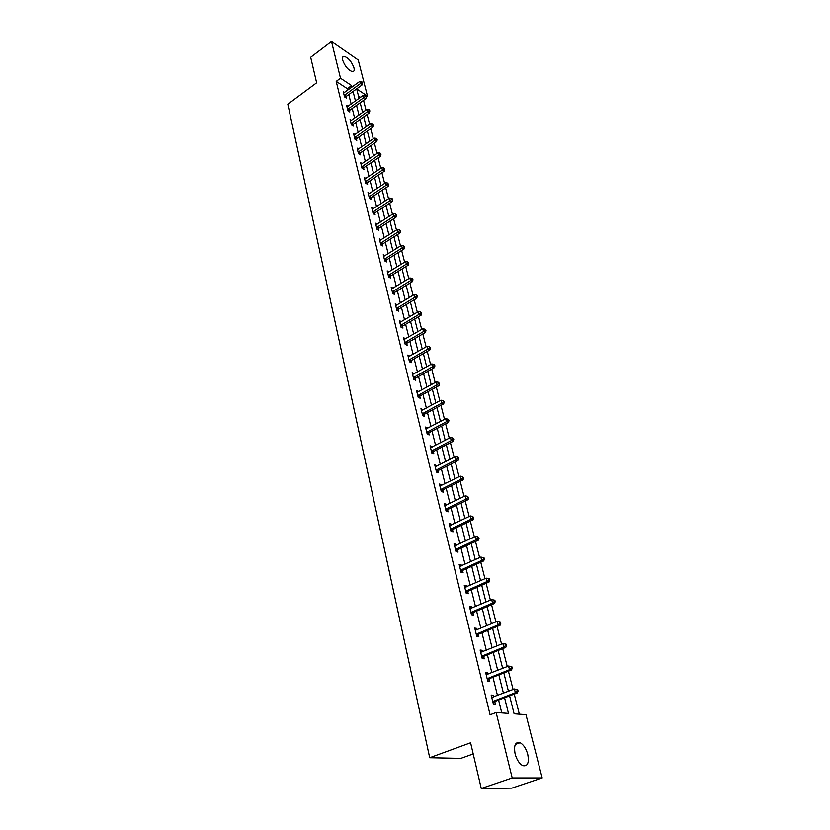 <?xml version="1.0" encoding="UTF-8"?>
<svg xmlns="http://www.w3.org/2000/svg" width="830" height="830" viewBox="0 0 830 830"><rect width="100%" height="100%" fill="white"/><g stroke="black" fill="none" stroke-linecap="round" stroke-linejoin="round"><path stroke-width="1.25" d="M515.119 753.951C513.646 745.361 515.316 741.615 520.109 742.705C523.523 744.593 526.054 748.452 527.735 754.294C529.27 762.936 527.59 766.713 522.693 765.613C519.289 763.683 516.758 759.792 515.119 753.951M342.645 60.113C342.105 57.706 342.551 56.44 343.962 56.305C348.185 57.571 351.515 61.41 353.954 67.811C354.514 70.26 354.068 71.546 352.615 71.671C348.403 70.384 345.083 66.535 342.645 60.113M473.204 753.941L460.878 758.371L429.701 757.728L287.823 104.196L316.645 82.803L310.69 57.28L331.502 41.5L358.228 59.978L367.483 96.083L356.713 88.955L359.079 98.355M366.206 96.996L367.483 96.083M519.341 714.184L514.237 694.088M513.075 689.491L508.417 671.169M507.255 666.573L502.7 648.645M501.538 644.049L497.077 626.494M495.915 621.898L491.557 604.707M490.385 600.121L486.121 583.293M484.948 578.707L480.767 562.221M479.605 557.636L475.507 541.502M474.345 536.917L470.34 521.105M469.168 516.53L465.246 501.04M464.084 496.465L460.235 481.296M459.073 476.721L455.297 461.864M454.135 457.299L450.441 442.732M449.289 438.167L445.669 423.902M444.507 419.337L440.958 405.362M439.807 400.807L436.321 387.091M435.169 382.547L431.756 369.111M430.604 364.567L427.263 351.401M426.112 346.867L422.833 333.951M421.682 329.427L418.476 316.759M417.324 312.246L414.17 299.827M413.029 295.314L409.937 283.134M408.796 278.631L405.766 266.689M404.625 262.187L401.647 250.473M400.506 245.991L397.591 234.496M396.46 230.024L393.596 218.747M392.466 214.275L389.654 203.215M388.523 198.754L385.774 187.902M384.643 183.451L381.935 172.806M380.804 168.366L378.158 157.918M377.028 153.477L374.434 143.227M373.303 138.807L370.751 128.743M369.63 124.324L367.13 114.447M366.009 110.048L363.55 100.347M509.589 695.851L514.112 713.8L525.961 714.661L542.177 777.938L512.193 777.949L496.133 712.503L508.468 713.395L504.567 697.771M512.193 777.949L481.265 788.5L511.851 788.137L542.177 777.938M360.511 97.328L358.487 96.01M347.708 90.19L347.334 88.675L336.212 81.371L490.074 714.775L496.133 712.503M501.777 712.908L498.591 700.043M497.471 695.478L492.958 677.249M491.827 672.674L487.407 654.829M486.276 650.264L481.96 632.792M480.829 628.217L476.596 611.119M475.466 606.543L471.315 589.798M470.195 585.233L466.128 568.83M464.997 564.255L461.024 548.194M459.893 543.629L456.002 527.89M454.871 523.325L451.064 507.908M449.933 503.354L446.198 488.248M445.067 483.693L441.404 468.888M440.284 464.344L436.694 449.839M435.563 445.285L432.046 431.071M430.926 426.527L427.481 412.603M426.361 408.059L422.978 394.406M421.858 389.872L418.548 376.488M417.428 371.954L414.18 358.83M413.06 354.317L409.875 341.441M408.754 336.928L405.631 324.302M404.521 319.799L401.461 307.422M400.34 302.919L397.342 290.78M396.232 286.288L393.285 274.388M392.175 269.895L389.28 258.223M388.181 253.741L385.338 242.287M384.238 237.816L381.458 226.58M380.348 222.118L377.619 211.09M376.519 206.639L373.842 195.807M372.743 191.367L370.118 180.743M369.018 176.313L366.445 165.886M365.345 161.466L362.814 151.236M361.724 146.817L359.234 136.784M358.145 132.375L355.707 122.518M354.628 118.119L352.231 108.45M351.142 104.061L348.797 94.558M344.575 92.462L343.257 91.601L344.554 96.903L346.411 98.106L346.058 96.674M348.009 106.313L346.65 105.452L347.967 110.826L349.835 112.008L349.471 110.556M351.484 120.35L350.094 119.479L351.422 124.925L353.29 126.087L352.937 124.625M355.001 134.574L353.58 133.692L354.929 139.222L356.807 140.363L356.433 138.88M358.581 148.995L357.108 148.114L358.477 153.706L360.365 154.837L359.992 153.332M362.202 163.614L360.687 162.722L362.077 168.397L363.965 169.507L363.592 167.971M365.874 178.44L364.318 177.537L365.729 183.285L367.628 184.374L367.244 182.828M369.599 193.463L368.001 192.55L369.433 198.38L371.332 199.459L370.948 197.882M373.386 208.693L371.736 207.78L373.178 213.694L375.087 214.742L374.693 213.144M377.214 224.142L375.523 223.218L376.986 229.215L378.905 230.252L378.501 228.634M381.105 239.808L379.352 238.884L380.846 244.964L382.765 245.971L382.36 244.331M385.058 255.702L383.252 254.769L384.767 260.942L386.687 261.927L386.282 260.257M389.073 271.825L387.195 270.881L388.731 277.147L390.671 278.102L390.256 276.411M393.14 288.176L391.21 287.232L392.766 293.581L394.696 294.515L394.281 292.803M397.228 304.797L395.267 303.811L396.854 310.264L398.794 311.167L398.369 309.434M401.378 321.656L399.396 320.65L401.004 327.186L402.955 328.068L402.519 326.304M405.58 338.775L403.588 337.727L405.206 344.367L407.167 345.218L406.721 343.423M409.854 356.143L407.831 355.064L409.481 361.797L411.441 362.627L410.995 360.801M414.191 373.77L412.147 372.649L413.817 379.497L415.788 380.296L415.332 378.449M418.59 391.677L416.525 390.515L418.227 397.456L420.198 398.224L419.741 396.356M423.051 409.844L420.966 408.651L422.698 415.695L424.68 416.432L424.203 414.533M427.595 428.301L425.479 427.066L427.232 434.225L429.224 434.92L428.747 432.99M432.202 447.038L430.065 445.762L431.839 453.035L433.841 453.699L433.353 451.738M436.881 466.066L434.713 464.748L436.528 472.135L438.52 472.768L438.033 470.776M441.633 485.405L441.446 484.658L439.444 484.046L441.28 491.547L443.282 492.138L442.795 490.115M446.457 505.045L446.26 504.215L444.247 503.634L446.115 511.259L448.127 511.82L447.619 509.765M451.364 524.996L451.136 524.093L449.123 523.543L451.022 531.293L453.045 531.812L452.526 529.727M456.355 545.279L456.106 544.283L454.083 543.775L456.012 551.649L458.036 552.137L457.517 550.01M461.418 565.884L461.148 564.794L459.125 564.338L461.086 572.337L463.109 572.783L462.58 570.625M466.564 586.831L466.273 585.658L464.25 585.233L466.242 593.367L468.276 593.761L467.736 591.572M471.803 608.12L471.492 606.855L469.448 606.481L471.482 614.74L473.515 615.103L472.965 612.872M477.126 629.773L476.783 628.403L474.75 628.071L476.804 636.475L478.848 636.786L478.288 634.525M482.531 651.789L482.178 650.315L480.124 650.035L482.22 658.574L484.274 658.844L483.703 656.54M488.04 674.178L487.656 672.601L485.602 672.362L487.729 681.057L489.783 681.274L489.212 678.93M493.632 696.941L493.228 695.26L491.173 695.073L493.331 703.913L495.396 704.079L494.805 701.703M481.265 788.5L470.6 742.777L429.701 757.728M336.212 81.371L340.507 78.217L331.502 41.5M351.993 87.077L351.609 85.573L340.507 78.217M503.426 693.195L498.861 674.925M497.72 670.35L493.248 652.463M492.107 647.888L487.729 630.385M486.588 625.81L482.303 608.67M481.161 604.095L476.97 587.318M475.829 582.733L471.72 566.309M470.579 561.734L466.553 545.642M465.412 541.067L461.48 525.297M460.339 520.732L456.479 505.294M455.338 500.718L451.562 485.592M450.42 481.026L446.716 466.211M445.575 461.646L441.944 447.121M440.803 442.566L437.254 428.332M436.113 423.788L432.627 409.833M431.496 405.289L428.073 391.615M426.942 387.071L423.591 373.666M422.46 369.132L419.181 355.997M418.05 351.464L414.824 338.578M413.693 334.065L410.539 321.428M409.408 316.915L406.316 304.517M405.196 300.014L402.156 287.865M401.035 283.362L398.047 271.441M396.927 266.959L394.011 255.267M392.891 250.785L390.027 239.31M388.907 234.838L386.095 223.581M384.975 219.12L382.225 208.081M381.105 203.62L378.397 192.788M377.287 188.348L374.631 177.713M373.521 173.273L370.917 162.846M369.817 158.416L367.254 148.176M366.155 143.756L363.644 133.703M362.534 129.293L360.075 119.437M358.975 115.038L356.558 105.348M355.458 100.959L353.082 91.456M360.189 102.754L362.627 112.444M363.737 116.843L366.227 126.71M367.337 131.119L369.869 141.183M370.989 145.603L373.562 155.853M374.683 160.283L377.308 170.721M378.428 175.161L381.115 185.796M382.236 190.246L384.964 201.088M386.085 205.55L388.865 216.599M389.996 221.071L392.829 232.338M393.96 236.809L396.854 248.295M397.985 252.776L400.932 264.48M402.062 268.972L405.071 280.903M406.202 285.406L409.263 297.565M410.404 302.079L413.527 314.487M414.668 319L417.853 331.647M418.984 336.171L422.242 349.077M423.383 353.601L426.693 366.767M427.834 371.3L431.216 384.726M432.368 389.27L435.812 402.955M436.954 407.509L440.481 421.474M441.622 426.029L445.212 440.284M446.364 444.839L450.026 459.384M451.178 463.949L454.913 478.796M456.064 483.361L459.882 498.508M461.034 503.084L464.925 518.543M466.076 523.118L470.06 538.909M471.212 543.484L475.268 559.607M476.42 564.182L480.57 580.637M481.722 585.223L485.955 602.03M487.117 606.616L491.433 623.776M492.595 628.362L497.004 645.896M498.166 650.481L502.669 668.389M503.831 672.974L508.437 691.265M347.334 88.675L351.609 85.573M395.692 305.554L397.217 304.735M399.894 322.403L401.346 321.542M404.013 339.48L405.538 338.588M408.256 356.776L409.792 355.894M412.552 374.34L414.108 373.469M416.919 392.165L418.496 391.293M421.36 410.259L422.947 409.398M425.863 428.633L427.46 427.782M430.438 447.287L432.057 446.447M435.076 466.232L436.715 465.402M439.796 485.477L441.446 484.658M444.59 505.024L446.26 504.215M449.455 524.892L451.136 524.093M454.404 545.071L456.106 544.283M459.426 565.583L461.148 564.794M464.541 586.426L466.273 585.658M469.728 607.612L471.492 606.855M475.009 629.15L476.783 628.403M480.373 651.052L482.178 650.315M485.841 673.317L487.656 672.601M491.391 695.965L493.228 695.26M344.626 95.035L346.483 96.239L362.264 84.805L360.417 83.571L344.211 95.471M361.942 82.461L362.679 82.948L361.714 81.568L361.942 82.461L360.417 83.571L359.857 81.361L343.61 93.033M346.483 96.239L345.436 97.473M362.264 84.805L362.679 82.948M361.714 81.568L359.857 81.361M348.04 108.927L349.897 110.12L365.812 98.729L363.965 97.504L347.614 109.373M365.49 96.373L366.238 96.871L366.009 95.969L365.262 95.481L365.49 96.373L363.965 97.504L363.395 95.263L347.002 106.894M349.897 110.12L348.828 111.365M365.812 98.729L366.238 96.871M365.262 95.481L363.395 95.263M351.495 123.006L353.362 124.178L369.412 112.828L367.555 111.635L351.069 123.452M369.101 110.494L369.838 110.971L369.609 110.058L368.862 109.581L369.101 110.494L367.555 111.635L366.974 109.353L350.447 120.941M353.362 124.178L352.273 125.455M369.412 112.828L369.838 110.971M368.862 109.581L366.974 109.353M354.991 137.282L356.869 138.434L373.054 127.125L371.197 125.942L354.566 137.728M372.743 124.791L373.49 125.268L372.514 123.867L372.743 124.791L371.197 125.942L370.616 123.639L353.943 135.186M356.869 138.434L355.759 139.731M373.054 127.125L373.49 125.268M372.514 123.867L370.616 123.639M358.539 151.755L360.428 152.886L376.758 141.619L374.89 140.457L358.114 152.191M376.447 139.295L377.194 139.762L376.208 138.361L376.447 139.295L374.89 140.457L374.299 138.122L357.481 149.618M360.428 152.886L359.286 154.193M376.758 141.619L377.194 139.762M376.208 138.361L374.299 138.122M362.139 166.415L364.028 167.536L380.503 156.32L378.636 155.169L361.704 166.861M380.202 153.996L380.949 154.453L380.711 153.509L379.953 153.042L380.202 153.996L378.636 155.169L378.024 152.803L361.06 164.247M364.028 167.536L362.876 168.864M380.503 156.32L380.949 154.453M379.953 153.042L378.024 152.803M365.791 181.282L367.68 182.382L384.3 171.219L382.423 170.088L365.345 181.729M384 168.895L384.757 169.351L383.761 167.94L384 168.895L382.423 170.088L381.81 167.681L364.702 179.083M367.68 182.382L366.507 183.731M384.3 171.219L384.757 169.351M383.761 167.94L381.81 167.681M369.485 196.368L371.384 197.436L388.16 186.325L386.272 185.215L369.039 196.803M387.859 184.011L388.616 184.457L387.61 183.036L387.859 184.011L386.272 185.215L385.649 182.776L368.385 194.127M371.384 197.436L370.18 198.806M388.16 186.325L388.616 184.457M387.61 183.036L385.649 182.776M373.241 211.65L375.15 212.708L392.061 201.638L390.173 200.559L372.795 212.096M391.77 199.345L392.528 199.781L392.279 198.785L391.521 198.349L391.77 199.345L390.173 200.559L389.55 198.079L372.12 209.368M375.15 212.708L373.915 214.099M392.061 201.638L392.528 199.781M391.521 198.349L389.55 198.079M377.038 227.15L378.957 228.188L396.024 217.18L394.136 216.111L376.592 227.596M395.744 214.887L396.501 215.312L395.485 213.881L395.744 214.887L394.136 216.111L393.493 213.611L375.917 224.837M378.957 228.188L377.702 229.599M396.024 217.18L396.501 215.312M395.485 213.881L393.493 213.611M380.897 242.879L382.817 243.885L400.05 232.94L398.151 231.902L380.441 243.325M399.77 230.657L400.527 231.072L399.51 229.64L399.77 230.657L398.151 231.902L397.497 229.35L379.756 240.524M382.817 243.885L381.53 245.327M400.05 232.94L400.527 231.072M399.51 229.64L397.497 229.35M384.809 258.825L386.739 259.811L404.127 248.927L402.218 247.911L384.352 259.271M403.847 246.655L404.615 247.06L403.588 245.618L403.847 246.655L402.218 247.911L401.564 245.327L383.657 256.429M386.739 259.811L385.421 261.274M404.127 248.927L404.615 247.06M403.588 245.618L401.564 245.327M388.782 275.01L390.712 275.965L408.267 265.144L406.347 264.158L388.315 275.446M407.987 262.882L408.754 263.286L407.727 261.834L407.987 262.882L406.347 264.158L405.683 261.533L387.61 272.572M390.712 275.965L389.363 277.459M408.267 265.144L408.754 263.286M407.727 261.834L405.683 261.533M392.808 291.423L394.748 292.357L412.458 281.598L410.539 280.633L392.341 291.859M412.199 279.347L412.956 279.741L412.686 278.673L411.919 278.289L412.199 279.347L410.539 280.633L409.864 277.977L391.625 288.944M394.748 292.357L393.368 293.872M412.458 281.598L412.956 279.741M411.919 278.289L409.864 277.977M396.896 308.075L398.836 308.988L416.722 298.302L414.793 297.358L396.429 308.521M416.463 296.061L417.231 296.445L416.951 295.366L416.183 294.982L416.463 296.061L414.793 297.358L414.108 294.66L395.889 305.523M398.836 308.988L397.425 310.534M416.722 298.302L417.231 296.445M416.183 294.982L414.108 294.66M401.046 324.976L402.996 325.858L421.049 315.255L419.108 314.331L400.568 325.422M420.789 313.024L421.557 313.387L420.509 311.924L420.789 313.024L419.108 314.331L418.413 311.592L399.832 322.403M402.996 325.858L401.544 327.435M421.049 315.255L421.557 313.387M420.509 311.924L418.413 311.592M405.248 342.126L407.208 342.987L425.437 332.446L423.497 331.564L404.77 342.572M425.178 330.236L425.956 330.589L424.898 329.126L425.178 330.236L423.497 331.564L422.792 328.784L404.023 339.512M407.208 342.987L405.725 344.585M425.437 332.446L425.956 330.589M424.898 329.126L422.792 328.784M409.522 359.535L411.483 360.365L429.888 349.907L427.948 349.046L409.034 359.971M429.639 347.708L430.417 348.05L429.349 346.577L429.639 347.708L427.948 349.046L427.222 346.235L408.277 356.869M411.483 360.365L409.958 361.994M429.888 349.907L430.417 348.05M429.349 346.577L427.222 346.235M413.859 377.204L415.82 378.003L434.412 367.638L432.461 366.808L413.371 377.64M434.163 365.449L434.941 365.781L433.872 364.297L434.163 365.449L432.461 366.808L431.735 363.945L412.593 374.496M415.82 378.003L414.263 379.673M434.412 367.638L434.941 365.781M433.872 364.297L431.735 363.945M418.258 395.142L420.229 395.91L438.997 385.628L437.047 384.83L417.76 395.578M438.759 383.46L439.547 383.782L438.468 382.288L438.759 383.46L437.047 384.83L436.3 381.925L416.982 392.383M420.229 395.91L418.621 397.612M438.997 385.628L439.547 383.782M438.468 382.288L436.3 381.925M422.729 413.35L424.701 414.087L443.656 403.909L441.695 403.131L422.231 413.797M443.428 401.741L444.216 402.052L443.127 400.558L443.428 401.741L441.695 403.131L440.948 400.185L421.433 410.549M424.701 414.087L423.051 415.83M443.656 403.909L444.216 402.052M443.127 400.558L440.948 400.185M427.263 431.839L429.245 432.555L448.397 422.46L446.426 421.723L426.755 432.285M448.169 420.312L448.957 420.613L447.868 419.119L448.169 420.312L446.426 421.723L445.669 418.725L425.956 428.986M429.245 432.555L427.543 434.329M448.397 422.46L448.957 420.613M447.868 419.119L445.669 418.725M431.87 450.628L433.862 451.302L453.201 441.311L451.23 440.606L431.361 451.064M452.983 439.184L453.771 439.464L452.672 437.96L452.983 439.184L451.23 440.606L450.451 437.566L430.542 447.723M433.862 451.302L432.108 453.118M453.201 441.311L453.771 439.464M452.672 437.96L450.451 437.566M436.549 469.697L438.551 470.34L458.087 460.453L456.106 459.789L436.041 470.143M457.88 458.347L458.668 458.617L458.347 457.372L457.558 457.102L457.88 458.347L456.106 459.789L455.317 456.697L435.2 466.74M438.551 470.34L436.736 472.208M458.087 460.453L458.668 458.617M457.558 457.102L455.317 456.697M441.301 489.078L443.303 489.679L463.047 479.906L461.065 479.273L440.782 489.513M462.85 477.81L463.638 478.07L462.528 476.555L462.85 477.81L461.065 479.273L460.266 476.13L439.942 486.058M443.303 489.679L441.436 491.588M463.047 479.906L463.638 478.07M462.528 476.555L460.266 476.13M446.135 508.759L448.138 509.33L468.089 499.67L466.097 499.069L445.606 509.195M467.892 497.595L468.691 497.834L467.57 496.319L467.892 497.595L466.097 499.069L465.288 495.873L444.745 505.688M446.115 508.769L448.127 509.33L446.208 511.29M468.089 499.67L468.691 497.834M467.57 496.319L465.288 495.873M451.043 528.752L453.056 529.291L473.214 519.746L471.222 519.196L450.514 529.198M473.027 517.692L473.816 517.92L472.695 516.395L473.027 517.692L471.222 519.196L470.392 515.949L449.642 525.629M453.056 529.291L451.064 531.304M473.214 519.746L473.816 517.92M472.695 516.395L470.392 515.949M456.023 549.076L458.046 549.574L478.412 540.154L476.42 539.635L455.494 549.522M478.236 538.12L479.035 538.328L477.904 536.803L478.236 538.12L476.42 539.635L475.58 536.336L454.601 545.901M458.046 549.574L456.002 551.608M478.412 540.154L479.035 538.328M477.904 536.803L475.58 536.336M461.096 569.733L463.119 570.189L483.703 560.904L481.701 560.426L460.557 570.168M483.537 558.891L484.336 559.078L483.994 557.739L483.195 557.553L483.537 558.891L481.701 560.426L480.85 557.075L459.654 566.485M463.119 570.189L461.055 572.223M483.703 560.904L484.336 559.078M483.195 557.553L480.85 557.075M466.242 590.732L468.276 591.136L489.088 581.986L487.075 581.55L465.703 591.168M488.922 580.004L489.731 580.17L489.378 578.811L488.58 578.635L488.922 580.004L487.075 581.55L486.214 578.147L464.779 587.422M468.276 591.136L466.19 593.18M489.088 581.986L489.731 580.17M488.58 578.635L486.214 578.147M471.482 612.073L473.515 612.436L494.556 603.431L492.543 603.037L470.932 612.509M494.4 601.46L492.543 603.037L491.661 599.571L494.856 600.235L494.047 600.08L494.4 601.46L495.209 601.615L494.856 600.235M469.998 608.701L491.661 599.571L494.047 600.08M473.515 612.436L471.409 614.48M494.556 603.431L495.209 601.615M476.804 633.767L478.848 634.089L500.117 625.229L498.104 624.886L476.244 634.203M499.971 623.288L498.104 624.886L497.201 621.359L500.417 622.023L499.608 621.878L499.971 623.288L500.781 623.423L500.417 622.023M475.3 630.333L497.201 621.359L499.608 621.878M478.848 634.089L476.721 636.133M500.117 625.229L500.781 623.423M482.22 655.835L484.264 656.105L505.771 647.4L503.748 647.099L481.659 656.271M505.636 645.481L503.748 647.099L502.835 643.52L506.082 644.173L505.273 644.049L505.636 645.481L506.445 645.605L506.082 644.173M480.695 652.328L502.835 643.52L505.273 644.049M484.264 656.105L482.116 658.149M505.771 647.4L506.445 645.605M487.729 678.266L489.773 678.494L511.519 669.945L509.496 669.706L487.158 678.701M511.405 668.067L509.496 669.706L508.572 666.054L511.84 666.708L511.031 666.604L511.405 668.067L512.214 668.16L511.84 666.708M486.173 674.707L508.572 666.054L511.031 666.604M489.773 678.494L487.604 680.538M511.519 669.945L512.214 668.16M493.321 701.091L495.375 701.267L517.37 692.894L515.347 692.697L492.75 701.526M517.266 691.037L515.347 692.697L514.403 688.983L517.692 689.626L516.883 689.554L517.266 691.037L518.076 691.11L517.692 689.626M491.754 697.459L514.403 688.983L516.883 689.554M495.375 701.267L493.186 703.311M517.37 692.894L518.076 691.11M344.326 95.326L346.172 96.529M347.729 109.228L349.586 110.411M351.183 123.307L353.051 124.479M354.68 137.583L356.558 138.734M358.228 152.046L360.106 153.187M361.818 166.716L363.706 167.826M365.47 181.583L367.358 182.683M369.163 196.658L371.062 197.737M372.909 211.951L374.818 212.999M376.716 227.451L378.625 228.478M380.565 243.18L382.485 244.186M384.477 259.126L386.407 260.112M388.44 275.301L390.38 276.265M392.466 291.714L394.406 292.658M396.553 308.366L398.493 309.279M400.693 325.267L402.643 326.159M404.895 342.417L406.856 343.278M409.169 359.826L411.13 360.656M413.496 377.494L415.467 378.293M417.895 395.433L419.866 396.201M422.356 413.641L424.338 414.377M426.89 432.129L428.882 432.845M431.496 450.918L433.488 451.593M436.175 469.988L438.178 470.631M440.927 489.358L442.93 489.97M445.752 509.049L447.764 509.61M450.659 529.042L452.672 529.571M455.639 549.367L457.662 549.854M460.702 570.023L462.725 570.469M465.848 591.012L467.881 591.417M471.077 612.353L473.11 612.716M476.399 634.047L478.443 634.369M481.805 656.115L483.859 656.385M487.303 678.546L489.358 678.774M492.906 701.371L494.96 701.547M520.109 742.705L515.347 744.406M343.962 56.305L342.572 57.343M450.991 528.783L453.004 529.312M455.94 549.128L457.953 549.616M460.961 569.805L462.995 570.252M466.076 590.815L468.11 591.23M471.274 612.177L473.318 612.55M476.565 633.902L478.609 634.224M481.94 655.99L483.994 656.26M487.407 678.452L489.461 678.681M492.979 701.298L495.033 701.475"/></g></svg>
